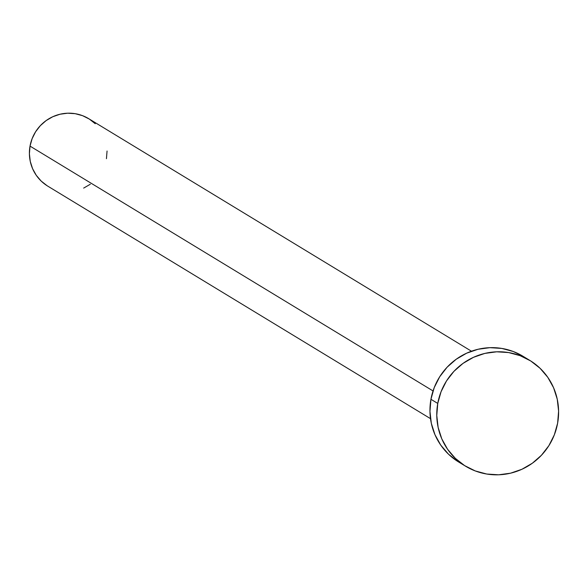 <?xml version="1.0" encoding="UTF-8"?>
<svg xmlns="http://www.w3.org/2000/svg" width="588" height="588" viewBox="0 0 588 588"><rect width="100%" height="100%" fill="white"/><g stroke="black" fill="none" stroke-linecap="round" stroke-linejoin="round"><path stroke-width="0.88" d="M471.48 351.22L88.715 118.688A39.455 38.61 121.3 0 0 30.025 146.111L433.04 390.946L30.025 146.111A39.455 38.61 121.3 0 0 47.746 186.124L430.512 418.656M437.759 403.434A61.887 60.557 -58.7 0 1 529.817 360.407A61.887 60.557 -58.7 0 1 557.622 423.169A61.887 60.557 -58.7 0 1 465.556 466.196A61.887 60.557 -58.7 0 1 437.759 403.434L430.938 399.289L437.759 403.434L441.037 391.777L446.498 380.943L453.929 371.351L463.035 363.377L473.48 357.32L484.85 353.41L496.713 351.808L508.613 352.565L520.101 355.659L530.721 360.966L540.071 368.286L547.795 377.334L553.587 387.764L557.24 399.178L558.6 411.13L557.622 423.169L554.337 434.833L548.876 445.66L541.445 455.252L532.338 463.226L521.894 469.283L510.524 473.193L498.661 474.795L486.761 474.038L475.28 470.944L464.66 465.637L455.303 458.317L447.578 449.269L441.786 438.839L438.134 427.425L436.774 415.473L437.759 403.434M529.817 360.407L523.004 356.269A61.887 60.557 121.3 0 0 430.938 399.289A61.887 60.557 121.3 0 0 458.736 462.058L465.556 466.196M457.839 461.499L448.49 454.179L440.765 445.131L434.966 434.701L431.32 423.286L429.96 411.328L430.938 399.289L434.223 387.632L439.684 376.798L447.108 367.213L456.222 359.239L466.659 353.175L478.029 349.272L489.9 347.67L501.799 348.427L513.28 351.514L523.077 356.313M90.324 184.235L83.665 188.094M47.172 185.771L41.211 181.104L36.287 175.334L32.59 168.683L30.267 161.413L29.4 153.791L30.025 146.111L32.12 138.68L35.596 131.778L40.337 125.663L46.143 120.577L52.795 116.718L60.05 114.226L67.613 113.205L75.198 113.69L82.518 115.66L89.288 119.041L95.249 123.708M107.06 151.02L106.435 158.694"/></g></svg>
